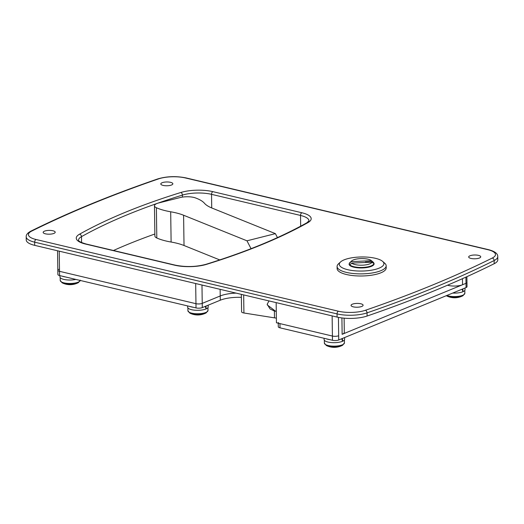 <?xml version="1.0" encoding="UTF-8"?>
<svg xmlns="http://www.w3.org/2000/svg" width="524" height="524" viewBox="0 0 524 524"><rect width="100%" height="100%" fill="white"/><g stroke="black" fill="none" stroke-linecap="round" stroke-linejoin="round"><path stroke-width="0.79" d="M344.111 318.173L344.307 332.308A10.041 3.17 179.2 0 1 342.139 334.319L466 283.327A4.461 1.408 -0.8 0 0 466.963 282.436A4.461 1.408 179.2 0 1 466 283.327L462.541 284.755A10.041 3.17 179.2 0 1 448.439 285.449A10.041 3.17 179.2 0 1 447.548 285.207M170.555 182.332A6.026 1.899 -0.8 0 0 164.182 182.195A6.026 1.899 -0.8 0 0 160.796 183.95A6.026 1.899 -0.8 0 0 163.082 185.404A6.026 1.899 -0.8 0 0 169.455 185.548A6.026 1.899 -0.8 0 0 172.841 183.786A6.026 1.899 -0.8 0 0 170.555 182.332M478.445 255.358A6.026 1.899 -0.8 0 0 472.072 255.221A6.026 1.899 -0.8 0 0 468.685 256.976A6.026 1.899 -0.8 0 0 470.971 258.43A6.026 1.899 -0.8 0 0 477.344 258.568A6.026 1.899 -0.8 0 0 480.731 256.812A6.026 1.899 -0.8 0 0 478.445 255.358M52.924 230.757A6.026 1.899 -0.8 0 0 46.551 230.612A6.026 1.899 -0.8 0 0 43.165 232.374A6.026 1.899 -0.8 0 0 45.45 233.828A6.026 1.899 -0.8 0 0 51.824 233.966A6.026 1.899 -0.8 0 0 55.21 232.211A6.026 1.899 -0.8 0 0 52.924 230.757M360.813 303.776A6.026 1.899 -0.8 0 0 354.44 303.638A6.026 1.899 -0.8 0 0 351.054 305.4A6.026 1.899 -0.8 0 0 353.34 306.854A6.026 1.899 -0.8 0 0 359.713 306.992A6.026 1.899 -0.8 0 0 363.099 305.23A6.026 1.899 -0.8 0 0 360.813 303.776M494.184 263.716A22.309 7.041 -0.8 0 0 497.8 259.799L497.754 256.622A22.309 7.041 179.2 0 1 494.139 260.546L494.184 263.716A1115.386 352.069 -0.8 0 1 367.088 316.038A22.309 7.041 -0.8 0 1 337.102 317.079L34.708 245.356A22.309 7.041 -0.8 0 1 26.246 239.972L26.2 236.796A22.309 7.041 179.2 0 0 34.669 242.18L34.708 245.356M154.862 234.005A557.693 176.038 -0.8 0 0 113.472 250.498M278.237 322.522A4.461 1.408 -0.8 0 0 279.934 323.603L332.413 336.048A4.461 1.408 -0.8 0 0 338.681 335.74A4.461 1.408 179.2 0 1 332.413 336.048L276.436 322.771L276.155 302.623M236.075 293.113A22.309 7.041 -0.8 0 0 220.224 295.968L202.231 303.376A4.461 1.408 179.2 0 1 195.963 303.684L59.513 271.321A4.461 1.408 179.2 0 1 57.823 270.246A4.461 1.408 -0.8 0 0 59.513 271.321L195.963 303.684A4.461 1.408 -0.8 0 0 202.231 303.376L220.224 295.968A22.309 7.041 179.2 0 1 236.082 293.119M58.78 269.356A4.461 1.408 -0.8 0 0 57.823 270.246L57.548 250.773M57.823 270.246L57.882 274.478A4.461 1.408 -0.8 0 0 59.572 275.558L196.022 307.916A4.461 1.408 -0.8 0 0 202.29 307.608L220.283 300.206A22.309 7.041 179.2 0 1 241.394 297.357M278.251 323.203L278.296 326.76A4.461 1.408 -0.8 0 0 279.993 327.834L332.471 340.279A4.461 1.408 -0.8 0 0 338.74 339.971L466.059 287.565A4.461 1.408 -0.8 0 0 467.022 286.667L466.884 276.685M276.371 318.094A11.155 3.524 179.2 0 1 274.491 317.858L243.922 312.992A4.461 1.408 179.2 0 1 242.501 312.618A4.461 1.408 179.2 0 1 241.597 311.787L241.348 294.37M277.451 237.595L275.401 233.638L212.03 208.074A44.619 14.083 179.2 0 1 204.445 203.266A44.619 14.083 -0.8 0 0 196.867 198.458A44.619 14.083 -0.8 0 0 195.373 197.889A11.155 3.524 -0.8 0 0 180.125 197.555L158.877 202.912A11.155 3.524 -0.8 0 0 154.462 205.788A11.155 3.524 -0.8 0 0 156.388 207.72A44.619 14.083 -0.8 0 0 170.686 211.781A44.619 14.083 179.2 0 1 183.597 215.24L246.974 240.811L251.048 248.677M274.491 317.858L274.393 311.027L270.043 308.95L267.181 304.234L269.015 300.927M274.393 311.027L275.578 311.249A11.155 3.524 -0.8 0 0 276.272 311.322M219.726 259.911L184.022 245.507A44.619 14.083 -0.8 0 0 171.112 242.042A44.619 14.083 179.2 0 1 156.807 237.988A11.155 3.524 179.2 0 1 154.888 236.055L154.462 205.788M275.401 233.638L246.974 240.811M341.936 345.558A9.576 3.02 179.2 0 1 328.489 346.22A9.576 3.02 179.2 0 1 326.295 345.473A17.849 17.849 0 0 0 342.604 345.244L342.604 345.244A9.576 3.02 179.2 0 1 341.936 345.558M343.521 338.006A10.264 3.242 -0.8 0 1 342.264 338.635L342.755 341.065A10.041 3.17 179.2 0 1 342.486 341.19M326.432 338.851A10.264 3.242 -0.8 0 0 327.959 339.303A10.264 3.242 -0.8 0 0 329.766 339.644M340.882 339.094A10.264 3.242 -0.8 0 0 341.799 338.805L342.519 341.294A10.264 3.242 -0.8 0 1 327.998 342.054A10.264 3.242 -0.8 0 1 324.107 339.578L324.087 338.294M342.932 341.111A10.264 3.242 -0.8 0 0 344.628 339.29L344.602 337.561M462.332 295.995A9.576 3.02 179.2 0 1 448.891 296.656A9.576 3.02 179.2 0 1 446.69 295.909A17.849 17.849 0 0 0 463.006 295.68L463.006 295.68A9.576 3.02 179.2 0 1 462.332 295.995M463.917 288.442A10.264 3.242 -0.8 0 1 462.666 289.071L463.157 291.508A10.041 3.17 179.2 0 1 462.889 291.632M461.277 289.53A10.264 3.242 -0.8 0 0 462.194 289.248L462.921 291.737A10.264 3.242 -0.8 0 1 452.684 293.067M463.334 291.547A10.264 3.242 -0.8 0 0 465.024 289.726L465.004 287.997M205.48 313.195A9.576 3.02 179.2 0 1 192.039 313.856A9.576 3.02 179.2 0 1 189.839 313.11A17.849 17.849 0 0 0 206.155 312.88L206.155 312.88A9.576 3.02 179.2 0 1 205.48 313.195M207.072 305.643A10.264 3.242 -0.8 0 1 205.814 306.271L206.305 308.702A10.041 3.17 179.2 0 1 206.037 308.826M189.983 306.488A10.264 3.242 -0.8 0 0 191.509 306.94A10.264 3.242 -0.8 0 0 193.317 307.28M204.432 306.73A10.264 3.242 -0.8 0 0 205.343 306.448L206.07 308.931A10.264 3.242 -0.8 0 1 191.548 309.691A10.264 3.242 -0.8 0 1 187.657 307.215L187.638 305.931M206.482 308.747A10.264 3.242 -0.8 0 0 208.179 306.926L208.152 305.197M77.781 282.901A9.576 3.02 179.2 0 1 64.334 283.569A9.576 3.02 179.2 0 1 62.14 282.816A17.849 17.849 0 0 0 78.449 282.593L78.449 282.593A9.576 3.02 179.2 0 1 77.781 282.901M62.277 276.194A10.264 3.242 -0.8 0 0 63.81 276.652A10.264 3.242 -0.8 0 0 65.618 276.986M59.933 275.644L59.952 276.921A10.264 3.242 -0.8 0 0 63.843 279.403A10.264 3.242 -0.8 0 0 75.849 279.416M340.534 261.961L338.458 263.873A24.536 7.749 -0.8 0 0 337.096 266.467L337.129 268.583A24.536 7.749 -0.8 0 0 346.436 274.511A24.536 7.749 -0.8 0 0 372.4 275.074A24.536 7.749 -0.8 0 0 386.201 267.902L386.168 265.786A24.536 7.749 -0.8 0 0 384.734 263.225L382.605 261.371A22.309 7.041 -0.8 0 0 375.439 258.312A22.309 7.041 -0.8 0 0 340.534 261.961A22.309 7.041 -0.8 0 0 347.766 269.709A22.309 7.041 -0.8 0 0 374.608 269.565A22.309 7.041 -0.8 0 0 382.605 261.371M337.096 266.467A24.536 7.749 -0.8 0 0 346.41 272.395A24.536 7.749 -0.8 0 0 372.368 272.958A24.536 7.749 -0.8 0 0 386.168 265.786M349.403 263.317A12.491 3.943 -0.8 0 0 349.108 264.188A12.491 3.943 -0.8 0 0 353.851 267.201A12.491 3.943 -0.8 0 0 367.069 267.489A12.491 3.943 -0.8 0 0 374.097 263.834A12.491 3.943 -0.8 0 0 373.782 262.976M371.994 262.124L373.14 263.127A11.6 3.661 179.2 0 0 372.603 261.666L371.451 260.664A10.487 3.308 179.2 0 1 371.451 260.664L351.152 261.666A10.487 3.308 179.2 0 1 351.67 260.932A10.487 3.308 179.2 0 1 360.361 258.62A10.487 3.308 179.2 0 1 371.444 260.657L373.147 262.138A12.268 3.871 179.2 0 1 373.867 263.415A12.268 3.871 179.2 0 1 363.021 267.417A12.268 3.871 179.2 0 1 349.908 264.908L351.696 263.127L371.994 262.124A10.487 3.308 179.2 0 1 362.785 265.164A10.487 3.308 179.2 0 1 351.696 263.127M351.152 261.666L349.364 263.448A12.268 3.871 179.2 0 1 350.012 262.459L351.67 260.932M349.364 263.448L349.384 264.987M349.914 265.55L349.908 264.908M365.398 262.452L365.392 262.02L372.603 261.666M365.549 262.439L365.392 262.02M487.877 249.693L185.483 177.97A20.076 6.34 -0.8 0 0 158.497 178.907A1113.159 351.368 -0.8 0 0 31.656 231.123A20.076 6.34 -0.8 0 0 36.018 239.494L338.412 311.217A20.076 6.34 -0.8 0 0 365.405 310.28A1113.159 351.368 -0.8 0 0 492.239 258.063A20.076 6.34 -0.8 0 0 487.877 249.693A2.234 1.323 -76.7 0 1 488.42 249.64L186.027 177.918C176.149 175.946 166.743 176.28 157.796 178.913A2.234 1.526 71 0 1 158.497 178.907M301.876 212.757A24.536 7.749 179.2 0 1 307.909 222.628A559.927 176.739 179.2 0 1 206.6 264.332A24.536 7.749 179.2 0 1 174.558 265.17L85.569 244.066A24.536 7.749 179.2 0 1 79.537 234.195A559.927 176.739 179.2 0 1 180.852 192.491A24.536 7.749 179.2 0 1 212.888 191.653L301.876 212.757A2.234 1.323 103.3 0 0 300.521 215.443L300.671 226.178M492.239 258.063A2.234 1.769 63.6 0 1 494.139 260.546A1115.386 352.069 179.2 0 1 367.049 312.861A22.309 7.041 179.2 0 1 337.056 313.902L337.102 317.079M338.412 311.217A2.234 1.323 -76.7 0 0 337.056 313.902L34.669 242.18A2.234 1.323 -76.7 0 1 36.018 239.494M365.405 310.28A2.234 1.526 71 0 1 367.049 312.861L367.088 316.038M307.909 222.628A2.234 1.827 -119.3 0 0 306.848 222.798L308.99 220.833A22.309 7.041 -0.8 0 0 300.521 215.443L211.532 194.339A22.309 7.041 -0.8 0 0 182.411 195.098L182.437 197.096M212.888 191.653A2.234 1.323 103.3 0 0 211.532 194.339L211.722 207.949M180.852 192.491A2.234 1.441 72.8 0 1 182.411 195.098A557.693 176.038 -0.8 0 0 81.495 236.638L81.58 242.547M79.537 234.195A2.234 1.827 -119.3 0 1 81.495 236.638A22.309 7.041 -0.8 0 0 78.515 240.228C79.144 239.874 76.137 241.079 86.113 244.007A2.234 1.323 103.3 0 0 85.569 244.066M342.139 334.319L341.91 317.93M338.74 339.971L338.425 317.367M332.471 340.279L332.131 315.9M466.059 287.565L465.915 277.124M462.541 284.755L462.456 278.683M220.283 300.206L220.132 289.333M202.29 307.608L201.976 285.03M196.022 307.916L195.681 283.536M59.572 275.558L59.232 251.173M26.2 236.796C26.023 234.831 27.523 232.977 30.693 231.241A2.234 1.769 63.6 0 1 31.656 231.123M185.483 177.97A2.234 1.323 -76.7 0 1 186.027 177.918M86.113 244.007L175.101 265.118A2.234 1.323 103.3 0 0 174.558 265.17M175.101 265.118C185.738 267.227 196.028 266.965 205.965 264.319A2.234 1.441 72.8 0 1 206.6 264.332M279.934 323.603L279.993 327.834M243.667 294.914L243.922 312.992M267.247 304.909L275.578 311.249M170.686 211.781L171.112 242.042M183.597 215.24L184.022 245.507M156.388 207.72L156.807 237.988M344.412 339.965L344.451 342.834A10.041 3.17 179.2 0 1 338.805 345.768A10.041 3.17 179.2 0 1 328.188 345.532A10.041 3.17 179.2 0 1 324.376 343.109L326.295 345.473M464.814 290.401L464.854 293.27A10.041 3.17 179.2 0 1 459.207 296.204A10.041 3.17 179.2 0 1 448.59 295.975A10.041 3.17 179.2 0 1 446.887 295.451M207.963 307.601L208.002 310.47A10.041 3.17 179.2 0 1 202.356 313.404A10.041 3.17 179.2 0 1 191.738 313.169A10.041 3.17 179.2 0 1 187.926 310.745L189.839 313.11M80.264 280.464A10.041 3.17 179.2 0 1 74.244 283.176A10.041 3.17 179.2 0 1 64.033 282.881A10.041 3.17 179.2 0 1 60.221 280.458L62.14 282.816M497.754 256.622C497.879 253.616 494.767 251.284 488.42 249.64M30.693 231.241C68.153 212.62 110.518 195.177 157.796 178.913M205.965 264.319C245.88 251.933 279.508 238.093 306.848 222.798M344.451 342.834L342.604 345.244M324.336 340.246L324.376 343.109M464.854 293.27L463.006 295.68M446.297 295.693L446.69 295.909M208.002 310.47L206.155 312.88M187.887 307.883L187.926 310.745M80.296 280.176L78.449 282.593M60.181 277.589L60.221 280.458M373.867 263.415L373.881 264.581"/></g></svg>
